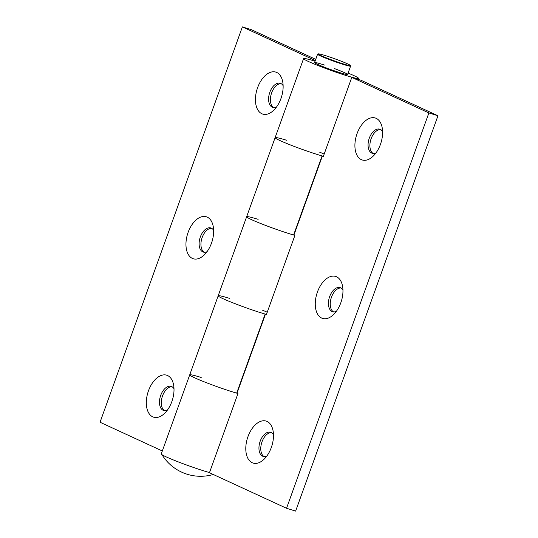 <?xml version="1.0" encoding="UTF-8"?>
<svg xmlns="http://www.w3.org/2000/svg" width="538" height="538" viewBox="0 0 538 538"><rect width="100%" height="100%" fill="white"/><g stroke="black" fill="none" stroke-linecap="round" stroke-linejoin="round"><path stroke-width="0.81" d="M340.998 287.991A12.63 7.35 -72.8 0 0 331.482 297.137A12.63 7.35 -72.8 0 0 333.58 311.919M380.642 129.564A12.63 7.35 -72.8 0 0 371.126 138.71A12.63 7.35 -72.8 0 0 373.217 153.485M271.522 432.66A12.63 7.35 -72.8 0 0 261.999 441.806A12.63 7.35 -72.8 0 0 264.097 456.58M351.791 77.378L360.87 80.196L437.959 115.757L428.88 112.94L351.791 77.378L323.325 156.444L322.39 156.013L293.923 235.079A23.39 1.459 -160.2 0 1 293.62 234.945M229.672 298.402A29.234 1.822 19.8 0 0 218.179 295.813A29.234 1.822 19.8 0 0 234.871 303.62A29.234 1.822 19.8 0 0 265.14 314.058L236.673 393.13A29.234 1.822 -160.2 0 1 206.404 382.693A29.234 1.822 -160.2 0 1 189.712 374.878A29.234 1.822 19.8 0 0 206.612 382.774A29.234 1.822 19.8 0 0 236.989 393.217L237.924 393.648L209.457 472.72L286.546 508.282L295.631 511.1L437.959 115.757M340.803 302.813A21.984 12.798 107.2 0 1 333.318 314.797A21.984 12.798 107.2 0 1 315.88 309.659A21.984 12.798 107.2 0 1 325.134 279.841A21.984 12.798 107.2 0 1 342.417 285.476A21.984 12.798 107.2 0 1 340.803 302.813M380.44 144.379A21.984 12.798 107.2 0 1 372.955 156.363A21.984 12.798 107.2 0 1 355.524 151.225A21.984 12.798 107.2 0 1 364.771 121.406A21.984 12.798 107.2 0 1 382.054 127.042A21.984 12.798 107.2 0 1 380.44 144.379M271.32 447.475A21.984 12.798 107.2 0 1 263.835 459.459A21.984 12.798 107.2 0 1 246.404 454.321A21.984 12.798 107.2 0 1 255.651 424.502A21.984 12.798 107.2 0 1 272.934 430.138A21.984 12.798 107.2 0 1 271.32 447.475M286.546 508.282L428.88 112.94M236.693 393.083A23.39 1.459 -160.2 0 0 236.989 393.217L265.456 314.152L266.391 314.582L294.858 235.516L293.923 235.079A29.234 1.822 -160.2 0 1 263.546 224.635A29.234 1.822 -160.2 0 1 246.646 216.747A29.234 1.822 -160.2 0 1 258.139 219.336M267.238 312.235A29.234 1.822 19.8 0 0 262.685 310.285M315.073 61.197A29.234 1.822 19.8 0 0 303.573 58.608L246.646 216.747A29.234 1.822 -160.2 0 0 263.338 224.554A29.234 1.822 -160.2 0 0 293.607 234.992L322.074 155.926A29.234 1.822 -160.2 0 1 291.804 145.489A29.234 1.822 -160.2 0 1 275.113 137.674A29.234 1.822 -160.2 0 1 286.606 140.263M319.619 152.146A29.234 1.822 -160.2 0 1 324.165 154.097M273.472 434.657A12.63 7.35 -72.8 0 0 270.641 432.276A12.63 7.35 -72.8 0 0 260.184 441.241A12.63 7.35 -72.8 0 0 263.156 456.399A12.63 7.35 -72.8 0 0 266.841 456.036M382.592 131.568A12.63 7.35 -72.8 0 0 379.761 129.181A12.63 7.35 -72.8 0 0 369.303 138.145A12.63 7.35 -72.8 0 0 372.276 153.303A12.63 7.35 -72.8 0 0 375.961 152.94M342.955 289.995A12.63 7.35 -72.8 0 0 340.124 287.608A12.63 7.35 -72.8 0 0 329.666 296.572A12.63 7.35 -72.8 0 0 332.639 311.737A12.63 7.35 -72.8 0 0 336.324 311.368M257.594 87.707A21.984 12.798 107.2 0 1 271.239 72.065A21.984 12.798 107.2 0 1 282.584 81.151A21.984 12.798 107.2 0 1 273.486 110.472A21.984 12.798 107.2 0 1 258.314 110.667A21.984 12.798 107.2 0 1 257.594 87.707M148.475 390.803A21.984 12.798 107.2 0 1 162.12 375.161A21.984 12.798 107.2 0 1 173.465 384.246A21.984 12.798 107.2 0 1 164.366 413.567A21.984 12.798 107.2 0 1 149.187 413.762A21.984 12.798 107.2 0 1 148.475 390.803M188.112 232.369A21.984 12.798 107.2 0 1 201.757 216.733A21.984 12.798 107.2 0 1 213.102 225.819A21.984 12.798 107.2 0 1 204.003 255.14A21.984 12.798 107.2 0 1 188.831 255.335A21.984 12.798 107.2 0 1 188.112 232.369M315.732 59.368L251.454 29.718L242.369 26.9L315.308 60.545M242.369 26.9L100.041 422.243L162.315 450.972M201.205 377.468A29.234 1.822 19.8 0 0 189.712 374.878L218.179 295.813A29.234 1.822 19.8 0 0 235.758 303.963A29.234 1.822 19.8 0 0 266.445 314.427M189.712 374.878L161.245 453.951A29.234 1.822 19.8 0 0 178.824 462.102A29.234 1.822 19.8 0 0 209.511 472.566M281.166 83.672A12.63 7.35 -72.8 0 0 271.347 93.74A12.63 7.35 -72.8 0 0 273.748 107.6M172.046 386.768A12.63 7.35 -72.8 0 0 162.22 396.836A12.63 7.35 -72.8 0 0 164.628 410.689M211.69 228.341A12.63 7.35 -72.8 0 0 201.864 238.401A12.63 7.35 -72.8 0 0 204.265 252.261M334.286 68.521A17.539 1.096 -160.2 0 1 347.588 74.452A17.539 1.096 -160.2 0 1 330.715 69.543A17.539 1.096 -160.2 0 1 314.582 62.569A17.539 1.096 -160.2 0 1 324.427 65.058M275.113 137.674A29.234 1.822 19.8 0 0 292.692 145.832A29.234 1.822 19.8 0 0 323.378 156.296M303.573 58.608A29.234 1.822 19.8 0 0 330.466 70.229A29.234 1.822 19.8 0 0 358.59 78.413A29.234 1.822 19.8 0 0 348.086 73.081M283.123 85.677A12.63 7.35 -72.8 0 0 280.291 83.289A12.63 7.35 -72.8 0 0 269.834 92.254A12.63 7.35 -72.8 0 0 272.806 107.418A12.63 7.35 -72.8 0 0 276.492 107.049M174.003 388.772A12.63 7.35 -72.8 0 0 171.171 386.385A12.63 7.35 -72.8 0 0 160.714 395.349A12.63 7.35 -72.8 0 0 163.686 410.514A12.63 7.35 -72.8 0 0 167.372 410.144M213.64 230.338A12.63 7.35 -72.8 0 0 210.809 227.957A12.63 7.35 -72.8 0 0 200.351 236.922A12.63 7.35 -72.8 0 0 203.324 252.08A12.63 7.35 -72.8 0 0 207.009 251.717M350.305 65.434L350.588 66.033A17.539 1.096 -160.2 0 1 350.594 66.107A17.539 1.096 -160.2 0 1 329.848 59.772A17.539 1.096 -160.2 0 1 317.581 54.224A17.539 1.096 -160.2 0 1 317.642 54.17L318.234 53.894A17.075 1.063 19.8 0 0 330.124 59.341A17.075 1.063 19.8 0 0 350.305 65.434A17.075 1.063 19.8 0 0 334.609 58.723A17.075 1.063 19.8 0 0 318.234 53.894M246.646 216.747L218.179 295.813M358.59 78.413L358.247 79.382M347.588 74.452L350.594 66.107M314.582 62.569L317.581 54.224M161.985 454.711A45.353 45.353 0 0 0 213.27 474.476"/></g></svg>
